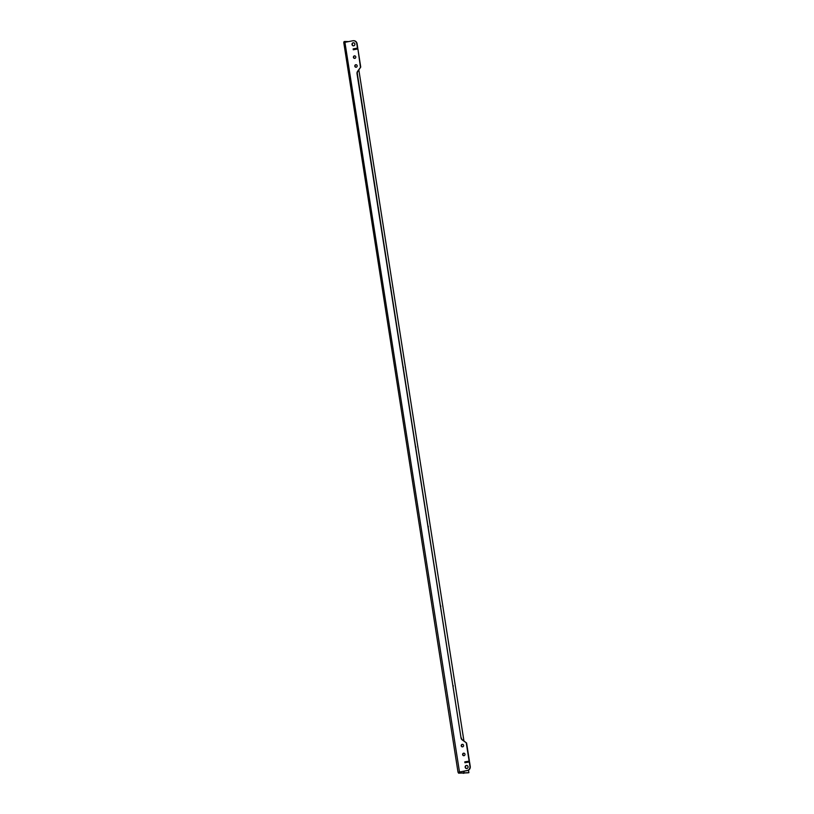 <?xml version="1.0" encoding="UTF-8"?>
<svg xmlns="http://www.w3.org/2000/svg" width="814" height="814" viewBox="0 0 814 814"><rect width="100%" height="100%" fill="white"/><g stroke="black" fill="none" stroke-linecap="round" stroke-linejoin="round"><path stroke-width="1.22" d="M378.429 208.404L378.307 207.59M365.954 128.754L365.832 127.951M390.903 288.044L390.771 287.24M403.378 367.684L403.245 366.88M440.659 605.809L440.791 606.623M453.133 685.459L453.266 686.263M428.195 526.17L428.317 526.973M415.72 446.52L415.842 447.334M352.004 44.546A1.557 1.465 -88.5 0 0 353.408 45.849A1.557 1.465 -88.5 0 0 354.884 44.027A1.557 1.465 -88.5 0 0 353.49 42.735A1.557 1.465 -88.5 0 0 352.004 44.546M353.642 42.745A1.557 1.465 -88.5 0 0 353.561 45.838M357.163 65.761A1.272 1.19 91.5 0 1 355.952 67.247A1.272 1.19 91.5 0 1 354.812 66.188A1.272 1.19 91.5 0 1 356.023 64.703A1.272 1.19 91.5 0 1 357.163 65.761M356.105 67.236A1.272 1.19 91.5 0 1 356.176 64.713M355.779 56.909A1.272 1.19 91.5 0 1 354.568 58.394A1.272 1.19 91.5 0 1 353.418 57.336A1.272 1.19 91.5 0 1 354.639 55.851A1.272 1.19 91.5 0 1 355.779 56.909M354.721 58.384A1.272 1.19 91.5 0 1 354.792 55.871M468.06 766.717A1.557 1.465 91.5 0 1 466.575 768.538A1.557 1.465 91.5 0 1 465.17 767.246A1.557 1.465 91.5 0 1 466.656 765.425A1.557 1.465 91.5 0 1 468.06 766.717M466.727 768.528A1.557 1.465 91.5 0 1 466.809 765.435M461.233 745.807A1.272 1.19 -88.5 0 0 462.383 746.865A1.272 1.19 -88.5 0 0 463.593 745.38A1.272 1.19 -88.5 0 0 462.444 744.332A1.272 1.19 -88.5 0 0 461.233 745.807M462.596 744.342A1.272 1.19 -88.5 0 0 462.535 746.865M462.617 754.659A1.272 1.19 -88.5 0 0 463.766 755.718A1.272 1.19 -88.5 0 0 464.977 754.232A1.272 1.19 -88.5 0 0 463.838 753.174A1.272 1.19 -88.5 0 0 462.617 754.659M463.99 753.194A1.272 1.19 -88.5 0 0 463.919 755.707M354.711 43.498L354.873 44.587M355.494 48.535L355.626 49.359M358.842 69.902L463.939 741.005M467.144 761.487L467.267 762.311M467.877 766.198L468.05 767.276M468.498 770.156L468.895 772.669L468.325 772.801L458.587 773.178L458.14 772.283L458.974 772.13L459.422 773.025L468.895 772.669M464.794 761.853L469.424 761.08L464.794 761.853L464.926 762.738L469.556 761.965L470.248 766.391A3.592 3.368 91.5 0 1 467.48 770.532L458.964 772.099M469.251 761.955L469.943 766.381A3.592 3.368 91.5 0 1 467.175 770.522L458.14 772.283M465.099 761.863L465.232 762.677M469.424 761.08L466.595 743.019L462.189 739.916A2.991 2.808 91.5 0 1 461.05 737.972L357.02 73.657A2.991 2.808 -88.5 0 1 357.509 71.418L360.734 67.063L357.814 71.429A2.991 2.808 -88.5 0 0 357.336 73.667L461.05 737.972M469.108 761.07L466.28 743.009M466.595 743.019L462.494 739.926A2.991 2.808 91.5 0 1 461.365 737.983M360.429 67.053L357.916 49.003L360.734 67.063M357.6 48.993L353.286 49.776L353.144 48.891L357.468 48.107L356.766 43.691A3.592 3.368 -88.5 0 0 352.889 40.751L343.864 42.511M353.581 49.725L353.144 48.891M353.449 48.901L357.468 48.107M357.773 48.118L357.081 43.691A3.592 3.368 -88.5 0 0 353.693 40.71M348.311 41.575L344.841 41.483L344.678 42.236M344.821 41.494L343.854 42.43M463.939 771.173L464.245 773.137L463.685 773.269M463.675 771.214L463.98 773.147L463.156 773.3M459.422 773.025L458.587 773.178M459.493 771.977L344.902 42.196M344.841 41.483L344.007 41.636M343.752 42.491L458.028 772.262"/></g></svg>
